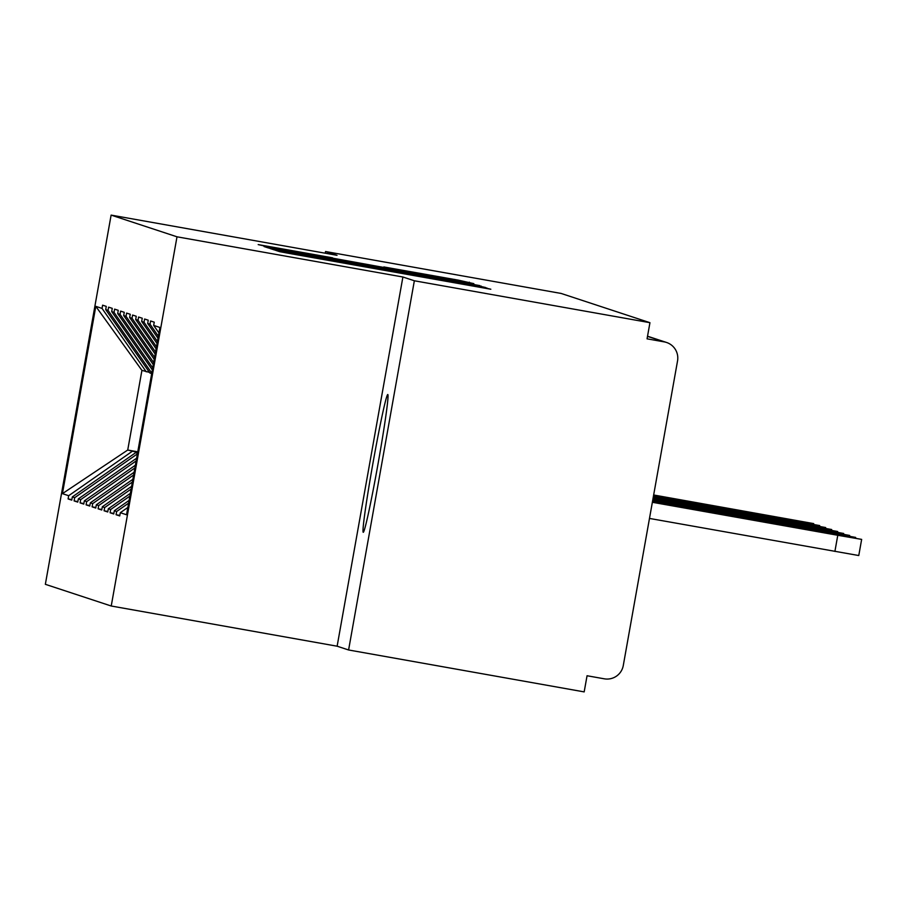 <?xml version="1.0" encoding="UTF-8"?>
<svg xmlns="http://www.w3.org/2000/svg" width="907" height="907" viewBox="0 0 907 907"><rect width="100%" height="100%" fill="white"/><g stroke="black" fill="none" stroke-linecap="round" stroke-linejoin="round"><path stroke-width="1.36" d="M282.757 251.568L275.615 250.332L279.639 251.658L290.569 253.665L490.823 289.231L479.145 286.51L282.757 251.568M387.788 394.522A69.975 2.562 100.1 0 1 378.004 464.044A69.975 2.562 100.1 0 1 363.253 532.307A69.975 2.562 100.1 0 1 363.242 532.296A69.975 2.562 100.1 0 1 373.026 462.785A69.975 2.562 100.1 0 1 387.777 394.522A69.975 2.562 100.1 0 1 387.788 394.522M332.62 257.837L258.189 244.595L273.574 248.065L473.817 283.642L458.42 280.161L383.831 266.953L430.632 275.932L332.563 258.155M402.901 276.998L337.132 646.203L348.594 649.979L414.352 280.773L402.901 276.998L177.001 236.806L111.119 215.106L337.019 255.309L325.556 251.534L561.138 293.449L649.945 322.688L647.065 338.833L664.275 341.894L647.507 336.372M414.352 280.773L649.945 322.688M280.104 250.219L269.912 248.45L274.368 249.924L285.308 251.931L485.551 287.508L470.155 284.027L280.104 250.219L279.968 250.967M268.506 247.996L264.05 246.523L274.231 248.28L464.293 282.1L380.951 267.916L479.803 285.603L268.506 247.996M177.001 236.806L111.232 606.012L45.35 584.312L111.119 215.106M71.857 499.598L68.104 498.929L71.755 500.131L72.333 496.911L135.71 452.661L137.558 452.99M68.104 498.929L68.683 495.71L62.436 493.646L95.802 306.351L102.049 308.414L102.616 305.183L106.266 306.385L105.7 309.616L108.035 310.387L108.613 307.156L112.264 308.357L111.697 311.589L114.033 312.359L114.611 309.128L118.261 310.33L117.695 313.561L120.03 314.332L120.608 311.112L124.259 312.314L123.681 315.534L126.028 316.316L126.606 313.085L130.257 314.287L129.678 317.518L132.025 318.289L132.603 315.058L136.254 316.26L135.676 319.491L138.023 320.262L138.601 317.031L142.252 318.232L141.673 321.463L144.02 322.234L144.598 319.003L148.249 320.205L147.671 323.436L150.018 324.207L150.596 320.976L154.247 322.178L153.668 325.409L159.915 327.472L126.549 514.757L120.302 512.704L127.864 507.432M119.826 515.403L116.085 514.734L119.735 515.936L120.302 512.704M116.085 514.734L116.652 511.503L114.316 510.732L129.111 500.392M113.829 513.419L110.087 512.761L113.738 513.963L114.316 510.732M110.087 512.761L110.654 509.53L108.318 508.759L130.37 493.351M107.831 511.446L104.09 510.777L107.74 511.979L108.318 508.759M104.09 510.777L104.668 507.557L102.321 506.775L131.617 486.322M101.833 509.473L98.092 508.804L101.743 510.006L102.321 506.775M98.092 508.804L98.67 505.573L96.323 504.802L132.876 479.281M95.836 507.501L92.095 506.832L95.745 508.033L96.323 504.802M92.095 506.832L92.673 503.6L90.326 502.829L134.123 472.241M89.85 505.528L86.097 504.859L89.748 506.061L90.326 502.829M86.097 504.859L86.675 501.628L84.328 500.857L135.381 465.212M83.852 503.555L80.099 502.886L83.75 504.088L84.328 500.857M80.099 502.886L80.678 499.655L78.331 498.884L136.64 458.171M77.855 501.571L74.102 500.913L77.753 502.115L78.331 498.884M74.102 500.913L74.68 497.682L72.333 496.911M151.696 373.593L149.893 373.004L105.7 309.616M135.71 452.661L137.513 453.251M151.786 373.117L108.035 310.387M74.68 497.682L137.399 453.885M152.353 369.909L111.697 311.589M152.727 367.845L114.033 312.359M80.678 499.655L136.141 460.926M153.294 364.637L117.695 313.561M153.668 362.562L120.03 314.332M86.675 501.628L134.894 467.955M154.235 359.353L123.681 315.534M154.598 357.29L126.028 316.316M92.673 503.6L133.635 474.996M155.176 354.081L129.678 317.518M155.539 352.018L132.025 318.289M98.67 505.573L132.388 482.036M156.117 348.798L135.676 319.491M156.48 346.735L138.023 320.262M104.668 507.557L131.13 489.077M157.058 343.526L141.673 321.463M157.421 341.463L144.02 322.234M110.654 509.53L129.871 496.106M157.999 338.243L147.671 323.436M158.362 336.18L150.018 324.207M116.652 511.503L128.624 503.147M348.594 649.979L584.176 691.894L587.056 675.749L604.266 678.81A16.405 16.394 108.2 0 0 623.279 665.534L677.54 360.918A16.405 16.394 108.2 0 0 664.275 341.894M158.94 332.971L153.668 325.409M325.556 251.534L325.262 253.212M337.132 646.203L111.232 606.012M149.451 372.369L141.923 370.373L127.728 450.031L137.649 452.446M137.762 451.822L127.728 450.031L62.436 493.646M146.242 371.802L102.049 308.414M141.923 370.373L95.802 306.351M68.683 495.71L132.059 451.459M288.743 252.418L470.359 284.73L288.721 252.531M309.888 255.026L366.179 265.298L309.888 255.026M834.905 551.422L837.773 535.277L861.65 539.393L858.77 555.538L649.48 518.43M861.65 539.393L652.394 502.025M837.773 535.277L652.348 502.285M831.674 533.928L831.776 533.305L855.652 537.42L830.007 532.715L652.552 501.152M831.776 533.305L652.507 501.401M825.676 531.944L825.778 531.332L849.655 535.447L824.021 530.742L652.711 500.267M825.778 531.332L652.666 500.528M819.679 529.971L819.792 529.359L843.657 533.475L818.023 528.77L652.87 499.383M819.792 529.359L652.825 499.644M813.681 527.999L813.794 527.375L837.66 531.502L653.029 498.51M813.794 527.375L652.983 498.771M807.683 526.026L807.797 525.402L831.662 529.518L653.187 497.626M807.797 525.402L653.131 497.886M801.686 524.053L801.799 523.43L825.665 527.545L653.335 496.753M801.799 523.43L653.289 497.002M795.688 522.081L795.802 521.457L819.679 525.572L653.494 495.868M795.802 521.457L653.448 496.129M789.691 520.096L789.804 519.484L813.681 523.6L653.652 494.984M789.804 519.484L653.607 495.245M649.117 336.735A16.405 16.394 108.2 0 0 647.519 336.293A16.405 16.405 0 0 1 649.117 336.735L666.532 342.461M290.83 253.711L290.932 253.144M388.491 271.08L388.604 270.445M389.024 271.182L389.126 270.615M486.685 288.551L486.798 287.916M290.297 253.609L290.41 252.974M470.053 284.639L470.155 284.027M480.971 286.737L481.095 286.034M274.095 249.04L274.231 248.28M458.284 280.932L458.42 280.161M469.236 282.871L469.361 282.168M268.234 247.101L268.37 246.353M855.652 537.42L855.516 538.214M849.655 535.447L849.519 536.241M843.657 533.475L843.521 534.268M837.66 531.502L837.524 532.296M831.662 529.518L831.526 530.312M825.665 527.545L825.529 528.339M819.679 525.572L819.531 526.366M813.681 523.6L813.534 524.393"/></g></svg>
